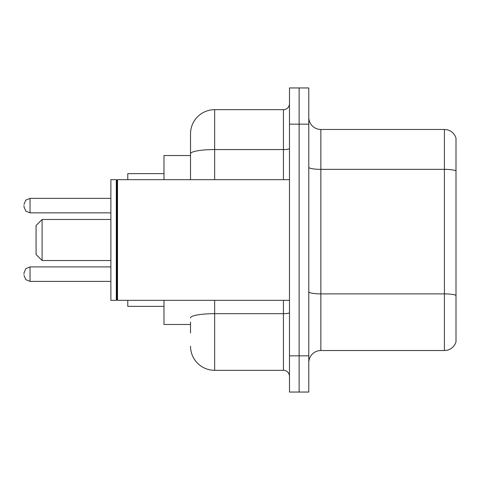 <?xml version="1.0" encoding="UTF-8"?>
<svg xmlns="http://www.w3.org/2000/svg" width="480" height="480" viewBox="0 0 480 480"><rect width="100%" height="100%" fill="white"/><g stroke="black" fill="none" stroke-linecap="round" stroke-linejoin="round"><path stroke-width="0.72" d="M190.524 177L190.524 153.756L190.524 155.532L163.98 155.532L163.98 179.664M190.524 324.468L163.98 324.468L163.98 300.336M190.524 332.916L190.524 322.056M289.476 355.842L289.476 392.046L299.13 392.046L299.13 355.842L299.13 392.046L308.784 392.046L308.784 355.842L299.13 355.842L299.13 124.158L299.13 355.842L289.476 355.842L289.476 124.158L299.13 124.158L299.13 87.954L299.13 124.158L308.784 124.158L308.784 355.842M308.784 124.158L308.784 87.954L289.476 87.954L289.476 124.158M214.662 300.336L214.662 370.326L283.44 370.326L283.44 300.336M190.524 179.664L190.524 133.812A24.132 24.132 0 0 1 214.662 109.674L283.44 109.674A6.036 6.036 0 0 0 289.476 103.644M190.524 133.812L190.524 147.084M289.476 376.356A6.036 6.036 0 0 0 283.44 370.326M214.662 370.326A24.132 24.132 0 0 1 190.524 346.188M308.784 362.604A12.066 12.066 0 0 1 320.85 350.532L444.414 350.532L444.414 129.468L320.85 129.468A12.066 12.066 0 0 1 308.784 117.396A12.066 12.066 0 0 0 320.85 129.468L320.85 350.532M456 138.156A12.066 12.066 0 0 0 444.414 129.468A12.066 12.066 0 0 1 456 138.156L456 341.844A12.066 12.066 0 0 1 444.414 350.532M456 171.03L456 302.268M42.102 260.514L42.102 219.486L36.066 225.522L36.066 254.478L42.102 260.514L110.88 260.514M127.776 300.336L127.776 306.366L163.98 306.366M163.98 173.634L127.776 173.634L127.776 179.664M117.522 300.336L116.916 299.73L116.916 180.27L117.522 179.664L117.522 300.336L289.476 300.336M116.31 300.336L110.88 300.336L110.88 179.664L116.31 179.664L116.31 300.336L116.916 299.73M24 274.152L24 272.946L24 274.152M24 205.608L24 206.814L24 205.608M289.476 312.624A6.036 1.05 0 0 1 283.44 313.674L214.662 313.674A24.132 4.188 180 0 0 190.524 317.868M214.662 109.674L214.662 149.562L283.44 149.562L283.44 109.674M190.524 153.756A24.132 4.188 180 0 1 214.662 149.562L214.662 179.664M283.44 179.664L283.44 149.562A6.036 1.05 0 0 0 289.476 148.512M456 170.862A12.066 2.094 180 0 0 444.414 169.35L320.85 169.35A12.066 2.094 -0 0 1 308.784 167.256M456 295.392A12.066 2.094 180 0 0 444.414 293.886L320.85 293.886A12.066 2.094 0 0 1 308.784 291.786M24 272.946L25.8 268.644L30.036 266.91L30.036 281.388L110.88 281.388M110.88 198.366L30.036 198.366L30.036 212.85L25.8 211.116L24 206.814M42.102 219.486L110.88 219.486M116.916 180.27L116.31 179.664M117.522 179.664L289.476 179.664M30.036 266.91L110.88 266.91M30.036 281.388L25.8 279.654L24 275.358M30.036 212.85L110.88 212.85M30.036 198.366L25.8 200.1L24 204.402"/></g></svg>

